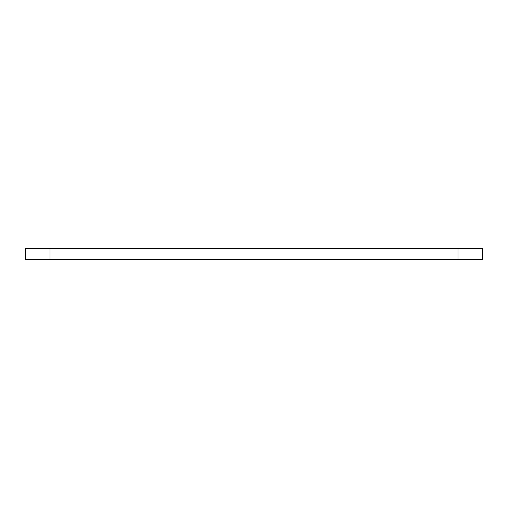 <?xml version="1.0" encoding="UTF-8"?>
<svg xmlns="http://www.w3.org/2000/svg" width="508" height="508" viewBox="0 0 508 508"><rect width="100%" height="100%" fill="white"/><g stroke="black" fill="none" stroke-linecap="round" stroke-linejoin="round"><path stroke-width="0.76" d="M482.6 248.374L25.4 248.374L25.4 259.626L482.6 259.626L482.6 248.374M457.981 248.374L457.981 259.626M50.019 248.374L50.019 259.626"/></g></svg>
